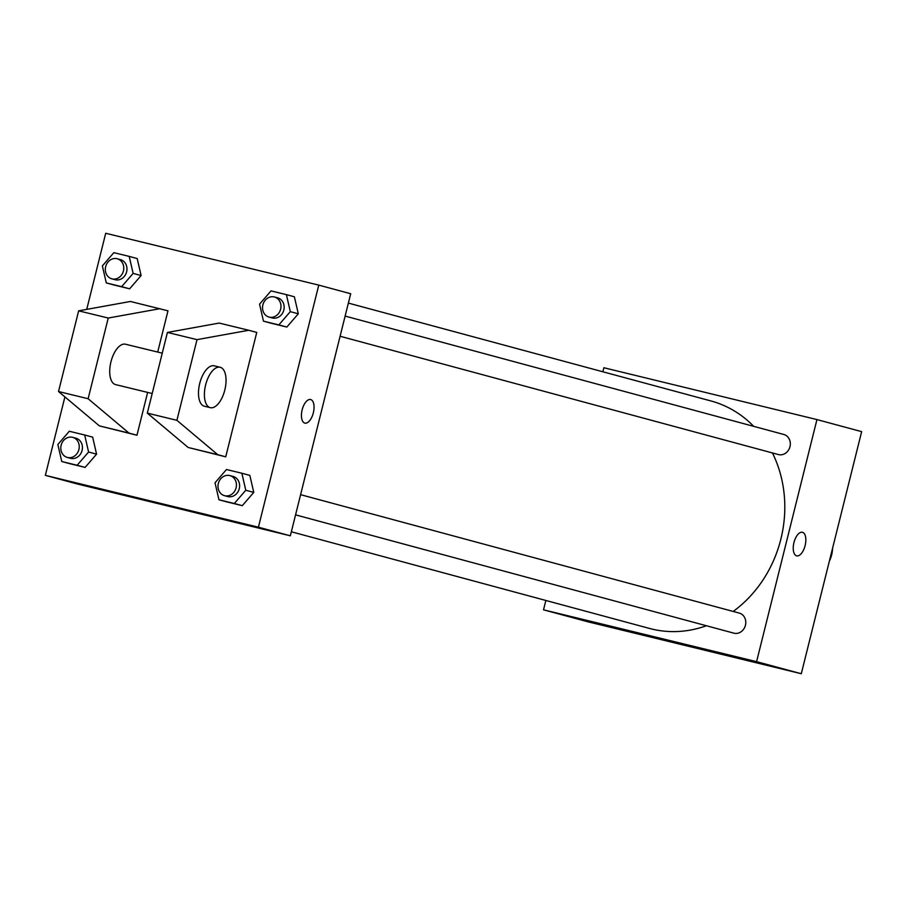 <?xml version="1.0" encoding="UTF-8"?>
<svg xmlns="http://www.w3.org/2000/svg" width="907" height="907" viewBox="0 0 907 907"><rect width="100%" height="100%" fill="white"/><g stroke="black" fill="none" stroke-linecap="round" stroke-linejoin="round"><path stroke-width="1.36" d="M829.338 561.218A27.72 24.364 -74.9 0 0 831.64 554.937A27.72 24.364 -74.9 0 0 832.558 548.316M602.872 371.779L603.881 367.743L816.946 419.578L861.65 431.641L801.289 673.731L588.235 621.885L543.52 609.821L545.855 600.468M733.185 611.443A117.819 103.534 -74.9 0 0 780.848 539.177A117.819 103.534 -74.9 0 0 772.435 452.944M753.728 426.369A117.819 103.534 -74.9 0 0 710.941 400.951L348.367 303.085M291.351 531.774L649.525 628.449A117.819 103.534 -74.9 0 0 706.394 625.751M816.946 419.578L756.585 661.657L543.52 609.821M340.102 336.259L778.387 454.554A10.396 9.138 -74.9 0 0 789.974 446.675A10.396 9.138 -74.9 0 0 783.807 434.476L345.136 316.078M300.602 494.678L739.273 613.087A10.396 9.138 105.1 0 1 745.384 625.501A10.396 9.138 105.1 0 1 733.854 633.154L295.569 514.859M756.585 661.657L801.289 673.731M682.461 644.095L650.75 636.272L682.461 644.095M793.954 542.556A12.131 5.782 -76.3 0 1 802.4 532.284A12.131 5.782 -76.3 0 1 805.155 545.436A12.131 5.782 -76.3 0 1 796.675 555.855A12.131 5.782 -76.3 0 1 793.954 542.556M802.4 532.273A12.131 5.782 -76.3 0 1 805.155 545.436A12.131 5.782 -76.3 0 1 796.663 555.844M86.732 309.378L105.711 233.269L318.765 285.115L350.703 293.732L290.342 535.81L77.288 483.975L45.35 475.359L64.907 396.903M165.448 504.938L182.806 509.383L165.448 504.938M318.765 285.115L258.416 527.194L290.342 535.81M258.416 527.194L45.35 475.359M159.281 503.51L182.806 509.383M304.877 423.104A12.131 5.782 103.7 0 0 313.346 412.764A12.131 5.782 103.7 0 0 310.682 399.556A12.131 5.782 -76.3 0 1 313.357 412.764A12.131 5.782 -76.3 0 1 304.888 423.115A12.131 5.782 -76.3 0 1 302.122 409.953A12.131 5.782 -76.3 0 1 310.613 399.545A12.131 5.782 -76.3 0 1 310.682 399.556A12.131 5.782 103.7 0 0 310.613 399.534M141.107 275.547L129.644 288.811L114.271 285.07L129.644 288.811L141.107 275.547L137.195 258.552L141.107 275.547L133.125 273.392L121.663 286.657L106.289 282.916L102.366 265.91L113.829 252.656L129.202 256.398L133.125 273.392M96.573 454.158L85.111 467.411L69.737 463.67L85.111 467.411L96.573 454.158L92.661 437.151L96.573 454.158L88.591 452.003L77.129 465.257L61.755 461.516L57.844 444.521L69.295 431.256L84.68 434.997L88.591 452.003M253.767 492.399L242.305 505.664L226.931 501.922L242.305 505.664L253.767 492.399L249.844 475.404L253.767 492.399L245.786 490.245L234.323 503.51L218.95 499.768L215.027 482.762L226.489 469.509L241.863 473.239L245.786 490.245M298.301 313.799L286.839 327.053L271.465 323.311L286.839 327.053L298.301 313.799L294.378 296.793L298.301 313.799L290.308 311.645L278.857 324.899L263.472 321.157L259.561 304.162L271.023 290.898L286.397 294.639L290.308 311.645M147.637 392.414L136.957 435.235L99.385 425.882L58.524 391.529L78.648 310.84L130.404 301.475L167.976 310.829L157.693 352.063M256.749 332.427L225.73 456.833L217.748 454.679L176.899 420.326L197.012 339.637L248.767 330.273L256.749 332.427M248.767 330.273L219.177 323.073L167.421 332.438L147.308 413.127L188.157 447.48L225.73 456.833M162.251 353.163L125.449 344.218A20.793 9.92 103.7 0 0 110.892 362.074A20.793 9.92 103.7 0 0 115.62 384.613L152.195 393.513M159.995 308.675L108.239 318.04L88.115 398.729L128.975 433.081L136.957 435.235M210.311 407.662A20.793 9.92 -76.3 0 1 205.583 385.112A20.793 9.92 -76.3 0 1 220.14 367.256A20.793 9.92 -76.3 0 1 220.254 367.278A20.793 9.92 -76.3 0 1 224.834 389.919A20.793 9.92 -76.3 0 1 210.311 407.662L204.392 406.223A20.793 9.92 -76.3 0 1 199.665 383.672A20.793 9.92 -76.3 0 1 214.222 365.816A20.793 9.92 -76.3 0 1 214.335 365.838M78.648 310.84L108.239 318.04M167.421 332.438L197.012 339.637M58.524 391.529L88.115 398.729M147.308 413.127L176.899 420.326M99.385 425.882L128.975 433.081M188.157 447.48L217.748 454.679M224.505 495.675L227.702 496.537A10.396 9.138 -74.9 0 0 239.278 488.669A10.396 9.138 -74.9 0 0 233.11 476.47L229.925 475.608A10.396 9.138 -74.9 0 0 218.394 483.261A10.396 9.138 -74.9 0 0 224.505 495.675A10.396 9.138 -74.9 0 0 236.092 487.807A10.396 9.138 -74.9 0 0 229.925 475.608M241.863 473.239L249.844 475.404M234.323 503.51L242.305 505.664M218.95 499.768L226.931 501.922M67.311 457.434L70.508 458.296A10.396 9.138 -74.9 0 0 82.095 450.416A10.396 9.138 -74.9 0 0 75.927 438.217L72.73 437.355A10.396 9.138 -74.9 0 0 61.2 445.02A10.396 9.138 -74.9 0 0 67.311 457.434A10.396 9.138 -74.9 0 0 78.898 449.555A10.396 9.138 -74.9 0 0 72.73 437.355M84.68 434.997L92.661 437.151M77.129 465.257L85.111 467.411M61.755 461.516L69.737 463.67M269.039 317.076L272.225 317.938A10.396 9.138 -74.9 0 0 283.812 310.058A10.396 9.138 -74.9 0 0 277.644 297.859L274.458 296.997A10.396 9.138 -74.9 0 0 262.928 304.661A10.396 9.138 -74.9 0 0 269.039 317.076A10.396 9.138 -74.9 0 0 280.626 309.196A10.396 9.138 -74.9 0 0 274.458 296.997M286.397 294.639L294.378 296.793M278.857 324.899L286.839 327.053M263.472 321.157L271.465 323.311M111.844 278.834L115.042 279.696A10.396 9.138 -74.9 0 0 126.629 271.817A10.396 9.138 -74.9 0 0 120.45 259.617L117.264 258.756A10.396 9.138 -74.9 0 0 105.734 266.409A10.396 9.138 -74.9 0 0 111.844 278.834A10.396 9.138 -74.9 0 0 123.431 270.955A10.396 9.138 -74.9 0 0 117.264 258.756M129.202 256.398L137.195 258.552M121.663 286.657L129.644 288.811M106.289 282.916L114.271 285.07M220.14 367.256L214.222 365.816"/></g></svg>
